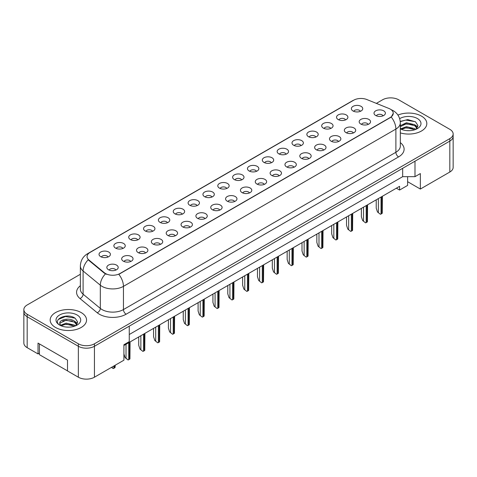 <?xml version="1.0" encoding="UTF-8"?>
<svg xmlns="http://www.w3.org/2000/svg" width="477" height="477" viewBox="0 0 477 477"><rect width="100%" height="100%" fill="white"/><g stroke="black" fill="none" stroke-linecap="round" stroke-linejoin="round"><path stroke-width="0.72" d="M338.199 119.56A5.682 3.279 180 0 1 337.072 118.63A5.682 3.279 180 0 1 338.956 114.552A5.682 3.279 180 0 1 346.236 114.915A5.682 3.279 180 0 1 347.363 118.63A5.682 3.279 180 0 1 338.199 119.56M345.545 119.9A3.411 1.968 0 0 0 344.627 118.94A3.411 1.968 0 0 0 341.27 118.439A3.411 1.968 0 0 0 338.891 119.9M323.352 128.128A5.682 3.279 180 0 1 322.225 127.198A5.682 3.279 180 0 1 324.11 123.12A5.682 3.279 180 0 1 331.396 123.489A5.682 3.279 180 0 1 332.523 127.198A5.682 3.279 180 0 1 323.352 128.128M330.698 128.468A3.411 1.968 0 0 0 329.786 127.508A3.411 1.968 0 0 0 326.423 127.007A3.411 1.968 0 0 0 324.05 128.468M308.512 136.696A5.682 3.279 180 0 1 307.385 135.766A5.682 3.279 180 0 1 309.269 131.688A5.682 3.279 180 0 1 316.549 132.057A5.682 3.279 180 0 1 317.676 135.766A5.682 3.279 180 0 1 308.512 136.696M315.857 137.036A3.411 1.968 0 0 0 314.939 136.076A3.411 1.968 0 0 0 311.582 135.581A3.411 1.968 0 0 0 309.203 137.036M293.665 145.264A5.682 3.279 180 0 1 292.538 144.34A5.682 3.279 180 0 1 294.422 140.262A5.682 3.279 180 0 1 301.708 140.626A5.682 3.279 180 0 1 302.835 144.34A5.682 3.279 180 0 1 293.665 145.264M301.011 145.61A3.411 1.968 0 0 0 300.099 144.65A3.411 1.968 0 0 0 296.736 144.149A3.411 1.968 0 0 0 294.363 145.61M278.824 153.838A5.682 3.279 180 0 1 277.697 152.908A5.682 3.279 180 0 1 279.582 148.83A5.682 3.279 180 0 1 286.862 149.194A5.682 3.279 180 0 1 287.989 152.908A5.682 3.279 180 0 1 278.824 153.838M286.17 154.178A3.411 1.968 0 0 0 285.252 153.218A3.411 1.968 0 0 0 281.895 152.718A3.411 1.968 0 0 0 279.516 154.178M263.978 162.407A5.682 3.279 180 0 1 262.851 161.476A5.682 3.279 180 0 1 264.735 157.398A5.682 3.279 180 0 1 272.021 157.768A5.682 3.279 180 0 1 273.148 161.476A5.682 3.279 180 0 1 263.978 162.407M271.324 162.746A3.411 1.968 0 0 0 270.411 161.786A3.411 1.968 0 0 0 267.048 161.292A3.411 1.968 0 0 0 264.675 162.746M249.137 170.975A5.682 3.279 180 0 1 248.01 170.05A5.682 3.279 180 0 1 249.894 165.972A5.682 3.279 180 0 1 257.175 166.336A5.682 3.279 180 0 1 258.301 170.05A5.682 3.279 180 0 1 249.137 170.975M256.483 171.315A3.411 1.968 0 0 0 255.565 170.361A3.411 1.968 0 0 0 252.208 169.86A3.411 1.968 0 0 0 249.829 171.315M234.29 179.549A5.682 3.279 180 0 1 233.164 178.619A5.682 3.279 180 0 1 235.048 174.54A5.682 3.279 180 0 1 242.334 174.904A5.682 3.279 180 0 1 243.461 178.619A5.682 3.279 180 0 1 234.29 179.549M241.636 179.889A3.411 1.968 0 0 0 240.724 178.929A3.411 1.968 0 0 0 237.361 178.428A3.411 1.968 0 0 0 234.988 179.889M219.45 188.117A5.682 3.279 180 0 1 218.323 187.187A5.682 3.279 180 0 1 220.207 183.108A5.682 3.279 180 0 1 227.487 183.478A5.682 3.279 180 0 1 228.614 187.187A5.682 3.279 180 0 1 219.45 188.117M226.796 188.457A3.411 1.968 0 0 0 225.877 187.497A3.411 1.968 0 0 0 222.52 186.996A3.411 1.968 0 0 0 220.141 188.457M204.609 196.685A5.682 3.279 180 0 1 203.476 195.761A5.682 3.279 180 0 1 205.36 191.682A5.682 3.279 180 0 1 212.647 192.046A5.682 3.279 180 0 1 213.774 195.761A5.682 3.279 180 0 1 204.609 196.685M211.949 197.025A3.411 1.968 0 0 0 211.037 196.065A3.411 1.968 0 0 0 207.68 195.57A3.411 1.968 0 0 0 205.301 197.025M189.763 205.259A5.682 3.279 180 0 1 188.636 204.329A5.682 3.279 180 0 1 190.52 200.251A5.682 3.279 180 0 1 197.8 200.614A5.682 3.279 180 0 1 198.927 204.329A5.682 3.279 180 0 1 189.763 205.259M197.108 205.599A3.411 1.968 0 0 0 196.19 204.639A3.411 1.968 0 0 0 192.833 204.138A3.411 1.968 0 0 0 190.454 205.599M174.922 213.827A5.682 3.279 180 0 1 173.789 212.897A5.682 3.279 180 0 1 175.673 208.819A5.682 3.279 180 0 1 182.959 209.182A5.682 3.279 180 0 1 184.086 212.897A5.682 3.279 180 0 1 174.922 213.827M182.268 214.167A3.411 1.968 0 0 0 181.349 213.207A3.411 1.968 0 0 0 177.993 212.706A3.411 1.968 0 0 0 175.614 214.167M160.075 222.395A5.682 3.279 180 0 1 158.948 221.465A5.682 3.279 180 0 1 160.832 217.387A5.682 3.279 180 0 1 168.113 217.756A5.682 3.279 180 0 1 169.24 221.465A5.682 3.279 180 0 1 160.075 222.395M167.421 222.735A3.411 1.968 0 0 0 166.509 221.775A3.411 1.968 0 0 0 163.146 221.28A3.411 1.968 0 0 0 160.767 222.735M145.235 230.963A5.682 3.279 180 0 1 144.102 230.039A5.682 3.279 180 0 1 145.986 225.961A5.682 3.279 180 0 1 153.272 226.325A5.682 3.279 180 0 1 154.399 230.039A5.682 3.279 180 0 1 145.235 230.963M152.58 231.303A3.411 1.968 0 0 0 151.662 230.349A3.411 1.968 0 0 0 148.305 229.848A3.411 1.968 0 0 0 145.926 231.303M130.388 239.537A5.682 3.279 180 0 1 129.261 238.607A5.682 3.279 180 0 1 131.145 234.529A5.682 3.279 180 0 1 138.425 234.893A5.682 3.279 180 0 1 139.552 238.607A5.682 3.279 180 0 1 130.388 239.537M137.734 239.877A3.411 1.968 0 0 0 136.821 238.917A3.411 1.968 0 0 0 133.459 238.417A3.411 1.968 0 0 0 131.08 239.877M115.547 248.106A5.682 3.279 180 0 1 114.414 247.175A5.682 3.279 180 0 1 116.299 243.097A5.682 3.279 180 0 1 123.585 243.467A5.682 3.279 180 0 1 124.712 247.175A5.682 3.279 180 0 1 115.547 248.106M122.893 248.445A3.411 1.968 0 0 0 121.975 247.485A3.411 1.968 0 0 0 118.618 246.991A3.411 1.968 0 0 0 116.239 248.445M100.701 256.674A5.682 3.279 180 0 1 99.574 255.75A5.682 3.279 180 0 1 101.458 251.671A5.682 3.279 180 0 1 108.738 252.035A5.682 3.279 180 0 1 109.865 255.75A5.682 3.279 180 0 1 100.701 256.674M108.046 257.014A3.411 1.968 0 0 0 107.134 256.06A3.411 1.968 0 0 0 103.771 255.559A3.411 1.968 0 0 0 101.392 257.014M353.04 110.986A5.682 3.279 180 0 1 351.913 110.062A5.682 3.279 180 0 1 353.797 105.983A5.682 3.279 180 0 1 361.083 106.347A5.682 3.279 180 0 1 362.21 110.062A5.682 3.279 180 0 1 353.04 110.986M360.385 111.326A3.411 1.968 0 0 0 359.473 110.366A3.411 1.968 0 0 0 356.11 109.871A3.411 1.968 0 0 0 353.737 111.326M360.839 124.062A5.682 3.279 180 0 1 359.712 123.132A5.682 3.279 180 0 1 361.596 119.053A5.682 3.279 180 0 1 368.876 119.417A5.682 3.279 180 0 1 370.003 123.132A5.682 3.279 180 0 1 360.839 124.062M368.184 124.402A3.411 1.968 0 0 0 367.272 123.442A3.411 1.968 0 0 0 363.909 122.941A3.411 1.968 0 0 0 361.53 124.402M345.998 132.63A5.682 3.279 180 0 1 344.865 131.7A5.682 3.279 180 0 1 346.749 127.621A5.682 3.279 180 0 1 354.035 127.985A5.682 3.279 180 0 1 355.162 131.7A5.682 3.279 180 0 1 345.998 132.63M353.344 132.97A3.411 1.968 0 0 0 352.425 132.01A3.411 1.968 0 0 0 349.069 131.509A3.411 1.968 0 0 0 346.69 132.97M331.151 141.198A5.682 3.279 180 0 1 330.024 140.268A5.682 3.279 180 0 1 331.909 136.189A5.682 3.279 180 0 1 339.189 136.559A5.682 3.279 180 0 1 340.316 140.268A5.682 3.279 180 0 1 331.151 141.198M338.497 141.538A3.411 1.968 0 0 0 337.585 140.578A3.411 1.968 0 0 0 334.222 140.083A3.411 1.968 0 0 0 331.843 141.538M316.311 149.766A5.682 3.279 180 0 1 315.178 148.842A5.682 3.279 180 0 1 317.062 144.764A5.682 3.279 180 0 1 324.348 145.127A5.682 3.279 180 0 1 325.475 148.842A5.682 3.279 180 0 1 316.311 149.766M323.656 150.106A3.411 1.968 0 0 0 322.738 149.152A3.411 1.968 0 0 0 319.381 148.651A3.411 1.968 0 0 0 317.002 150.106M301.464 158.34A5.682 3.279 180 0 1 300.337 157.41A5.682 3.279 180 0 1 302.221 153.332A5.682 3.279 180 0 1 309.501 153.695A5.682 3.279 180 0 1 310.628 157.41A5.682 3.279 180 0 1 301.464 158.34M308.81 158.68A3.411 1.968 0 0 0 307.898 157.72A3.411 1.968 0 0 0 304.535 157.219A3.411 1.968 0 0 0 302.156 158.68M286.623 166.908A5.682 3.279 180 0 1 285.49 165.978A5.682 3.279 180 0 1 287.375 161.9A5.682 3.279 180 0 1 294.661 162.269A5.682 3.279 180 0 1 295.788 165.978A5.682 3.279 180 0 1 286.623 166.908M293.969 167.248A3.411 1.968 0 0 0 293.051 166.288A3.411 1.968 0 0 0 289.694 165.793A3.411 1.968 0 0 0 287.315 167.248M271.777 175.476A5.682 3.279 180 0 1 270.65 174.552A5.682 3.279 180 0 1 272.534 170.474A5.682 3.279 180 0 1 279.814 170.838A5.682 3.279 180 0 1 280.941 174.552A5.682 3.279 180 0 1 271.777 175.476M279.123 175.816A3.411 1.968 0 0 0 278.21 174.862A3.411 1.968 0 0 0 274.847 174.361A3.411 1.968 0 0 0 272.468 175.816M256.936 184.05A5.682 3.279 180 0 1 255.803 183.12A5.682 3.279 180 0 1 257.687 179.042A5.682 3.279 180 0 1 264.973 179.406A5.682 3.279 180 0 1 266.1 183.12A5.682 3.279 180 0 1 256.936 184.05M264.282 184.39A3.411 1.968 0 0 0 263.364 183.43A3.411 1.968 0 0 0 260.007 182.929A3.411 1.968 0 0 0 257.628 184.39M242.089 192.619A5.682 3.279 180 0 1 240.963 191.688A5.682 3.279 180 0 1 242.847 187.61A5.682 3.279 180 0 1 250.127 187.98A5.682 3.279 180 0 1 251.254 191.688A5.682 3.279 180 0 1 242.089 192.619M249.435 192.958A3.411 1.968 0 0 0 248.523 191.998A3.411 1.968 0 0 0 245.16 191.498A3.411 1.968 0 0 0 242.781 192.958M227.249 201.187A5.682 3.279 180 0 1 226.116 200.262A5.682 3.279 180 0 1 228 196.178A5.682 3.279 180 0 1 235.286 196.548A5.682 3.279 180 0 1 236.413 200.262A5.682 3.279 180 0 1 227.249 201.187M234.595 201.527A3.411 1.968 0 0 0 233.676 200.567A3.411 1.968 0 0 0 230.319 200.072A3.411 1.968 0 0 0 227.94 201.527M212.402 209.755A5.682 3.279 180 0 1 211.275 208.831A5.682 3.279 180 0 1 213.159 204.752A5.682 3.279 180 0 1 220.44 205.116A5.682 3.279 180 0 1 221.566 208.831A5.682 3.279 180 0 1 212.402 209.755M219.748 210.101A3.411 1.968 0 0 0 218.836 209.141A3.411 1.968 0 0 0 215.473 208.64A3.411 1.968 0 0 0 213.094 210.101M197.561 218.329A5.682 3.279 180 0 1 196.435 217.399A5.682 3.279 180 0 1 198.313 213.32A5.682 3.279 180 0 1 205.599 213.684A5.682 3.279 180 0 1 206.726 217.399A5.682 3.279 180 0 1 197.561 218.329M204.907 218.669A3.411 1.968 0 0 0 203.989 217.709A3.411 1.968 0 0 0 200.632 217.208A3.411 1.968 0 0 0 198.253 218.669M182.715 226.897A5.682 3.279 180 0 1 181.588 225.967A5.682 3.279 180 0 1 183.472 221.888A5.682 3.279 180 0 1 190.752 222.258A5.682 3.279 180 0 1 191.879 225.967A5.682 3.279 180 0 1 182.715 226.897M190.061 227.237A3.411 1.968 0 0 0 189.148 226.277A3.411 1.968 0 0 0 185.786 225.782A3.411 1.968 0 0 0 183.406 227.237M167.874 235.465A5.682 3.279 180 0 1 166.747 234.541A5.682 3.279 180 0 1 168.625 230.463A5.682 3.279 180 0 1 175.912 230.826A5.682 3.279 180 0 1 177.039 234.541A5.682 3.279 180 0 1 167.874 235.465M175.22 235.805A3.411 1.968 0 0 0 174.302 234.851A3.411 1.968 0 0 0 170.945 234.35A3.411 1.968 0 0 0 168.566 235.805M153.028 244.039A5.682 3.279 180 0 1 151.901 243.109A5.682 3.279 180 0 1 153.785 239.031A5.682 3.279 180 0 1 161.065 239.394A5.682 3.279 180 0 1 162.192 243.109A5.682 3.279 180 0 1 153.028 244.039M160.373 244.379A3.411 1.968 0 0 0 159.461 243.419A3.411 1.968 0 0 0 156.098 242.918A3.411 1.968 0 0 0 153.719 244.379M138.187 252.607A5.682 3.279 180 0 1 137.06 251.677A5.682 3.279 180 0 1 138.938 247.599A5.682 3.279 180 0 1 146.224 247.968A5.682 3.279 180 0 1 147.351 251.677A5.682 3.279 180 0 1 138.187 252.607M145.533 252.947A3.411 1.968 0 0 0 144.614 251.987A3.411 1.968 0 0 0 141.258 251.492A3.411 1.968 0 0 0 138.879 252.947M123.34 261.175A5.682 3.279 180 0 1 122.213 260.251A5.682 3.279 180 0 1 124.098 256.173A5.682 3.279 180 0 1 131.378 256.537A5.682 3.279 180 0 1 132.505 260.251A5.682 3.279 180 0 1 123.34 261.175M130.686 261.515A3.411 1.968 0 0 0 129.774 260.555A3.411 1.968 0 0 0 126.411 260.06A3.411 1.968 0 0 0 124.032 261.515M108.5 269.749A5.682 3.279 180 0 1 107.373 268.819A5.682 3.279 180 0 1 109.251 264.741A5.682 3.279 180 0 1 116.537 265.105A5.682 3.279 180 0 1 117.664 268.819A5.682 3.279 180 0 1 108.5 269.749M115.845 270.089A3.411 1.968 0 0 0 114.927 269.129A3.411 1.968 0 0 0 111.57 268.629A3.411 1.968 0 0 0 109.191 270.089M375.685 115.488A5.682 3.279 180 0 1 374.552 114.563A5.682 3.279 180 0 1 376.436 110.485A5.682 3.279 180 0 1 383.723 110.849A5.682 3.279 180 0 1 384.85 114.563A5.682 3.279 180 0 1 375.685 115.488M383.031 115.828A3.411 1.968 0 0 0 382.113 114.868A3.411 1.968 0 0 0 378.756 114.373A3.411 1.968 0 0 0 376.377 115.828M88.901 259.995L104.35 272.731A10.232 5.909 180 0 0 119.965 273.524L390.258 117.467A10.232 5.909 0 0 0 393.257 113.293A10.232 5.909 0 0 0 390.258 109.114A10.232 5.909 0 0 0 388.892 108.452L366.831 99.532A10.232 5.909 180 0 0 353.725 100.194L90.046 252.428A10.232 5.909 0 0 0 87.052 256.608A10.232 5.909 0 0 0 88.901 259.995L88.901 260.442L88.215 259.744A13.261 8.872 129.5 0 0 83.099 271.002A15.157 8.753 180 0 1 80.363 265.981L80.363 289.181A15.157 8.753 0 0 0 83.099 294.202L100.313 308.398A15.157 8.753 0 0 0 102.012 309.567A15.157 8.753 0 0 0 123.448 309.567L395.886 152.276A15.157 8.753 0 0 0 400.322 146.087L400.322 122.881A15.157 8.753 180 0 1 395.886 129.07A13.261 7.656 -120 0 0 391.253 117.056L118.815 274.341A13.261 7.656 60 0 1 123.448 286.361A15.157 8.753 180 0 1 102.012 286.361A15.157 8.753 180 0 1 100.313 285.192L83.099 271.002L83.099 294.202A3.792 2.534 -50.5 0 1 79.999 298.554A18.949 10.941 180 0 1 80.363 285.717M407.62 176.669L407.62 181.695L420.35 189.047L449.823 172.03A11.37 6.565 0 0 0 453.15 167.391L453.15 136.452A11.37 6.565 0 0 1 449.823 141.091A11.37 6.565 0 0 0 453.15 136.452L453.15 133.977A11.37 6.565 0 0 0 449.823 129.333L398.647 99.788A11.37 6.565 0 0 0 382.566 99.788L376.347 103.384M80.363 274.269L27.177 304.97A11.37 6.565 0 0 0 23.85 309.609L23.85 343.023A11.37 6.565 0 0 0 27.177 347.667L38.029 353.928L38.029 343.1L67.501 360.117L67.501 370.945L78.353 377.212A11.37 6.565 0 0 0 94.434 377.212L123.907 360.195L123.907 344.728L129.261 341.633L129.261 326.161L94.434 346.272L449.823 141.091L414.99 161.202L414.99 176.669L402.666 176.669L402.666 168.315M38.029 353.928L39.424 353.129M123.907 345.497L399.583 186.34L399.583 190.049L396.369 188.194M129.261 334.514L402.666 176.669M23.85 309.609A11.37 6.565 0 0 0 27.177 314.254L78.353 343.798L78.353 346.272A11.37 6.565 0 0 0 94.434 346.272A11.37 6.565 0 0 1 78.353 346.272L27.177 316.728L78.353 346.272L78.353 377.212M23.85 312.089A11.37 6.565 0 0 0 27.177 316.728A11.37 6.565 0 0 1 23.85 312.089M414.99 176.669L420.35 173.574L420.35 189.047M407.62 181.695L407.62 185.41L399.583 190.049M421.501 116.138A18.186 10.5 0 0 0 397.931 115.076A18.186 10.5 0 0 1 421.501 116.138A18.186 10.5 0 0 1 426.826 123.567A18.186 10.5 0 0 0 421.501 116.138M81.221 312.596A18.186 10.5 0 0 0 61.402 310.318A18.186 10.5 0 0 0 50.174 320.019A18.186 10.5 0 0 0 55.499 327.449A18.186 10.5 0 0 0 75.324 329.726A18.186 10.5 0 0 0 86.552 320.019A18.186 10.5 0 0 0 81.221 312.596A18.186 10.5 0 0 0 61.402 310.318A18.186 10.5 0 0 0 50.174 320.019A18.186 10.5 0 0 0 55.499 327.449A18.186 10.5 0 0 0 75.324 329.726A18.186 10.5 0 0 0 86.552 320.019A18.186 10.5 0 0 0 81.221 312.596M393.257 113.293L391.253 117.056M106.651 274.341L104.35 273.184L88.901 260.442M400.322 132.904A18.186 10.5 0 0 0 426.826 123.567A18.186 10.5 0 0 1 400.322 132.904M78.353 343.798A11.37 6.565 0 0 0 94.434 343.798L449.823 138.616A11.37 6.565 0 0 0 453.15 133.977M377.468 211.967L380.396 214.274L377.468 211.967L376.216 208.151L376.216 199.827M382.399 196.256L382.268 213.189A1.896 1.091 180 0 1 381.844 213.565L381.04 214.03A1.896 1.091 180 0 1 380.396 214.274M406.571 130.597L409.457 130.68M400.907 128.784L406.422 126.679L414.698 128.617L415.7 129.416M401.413 129.315L406.422 127.663L414.877 129.72M400.322 127.848A8.568 4.943 0 0 0 401.491 129.38M400.322 125.672L406.422 122.75L414.698 124.688L417.154 128.086M400.322 126.655L406.422 123.734L414.698 125.666L416.964 128.337M400.298 128.82L400.74 129.094M400.322 128.838A12.354 7.131 0 0 0 417.375 128.605A12.354 7.131 0 0 0 417.375 118.523A12.354 7.131 0 0 0 399.666 118.66M415.992 129.297L417.924 125.499L415.479 121.808L407.757 119.596L400.251 121.426M400.99 129.166L400.322 128.444M400.269 121.659L405.748 120.067L415.312 121.695M403.023 124.491L405.748 123.996L412.575 124.586M403.023 128.42L405.748 127.925L412.575 128.516M415.282 125.123L417.786 126.793M66.291 327.055L69.177 327.139M60.627 325.242L66.142 323.138L74.418 325.07L75.42 325.874M61.134 325.773L66.142 324.121L74.597 326.179M60.716 325.624L59.828 323.549A8.568 4.943 0 0 0 61.211 325.839M76.88 324.545L74.418 321.14C69.278 317.306 58.695 319.673 59.828 323.549L59.798 323.173M59.852 323.668L60.09 323.03L66.142 320.192L74.418 322.124L76.684 324.795M75.712 325.755L77.65 321.957L75.199 318.266C66.53 312.036 51.128 320.246 60.019 325.278L60.46 325.547M77.095 314.981A12.354 7.131 0 0 0 59.625 314.981A12.354 7.131 0 0 0 59.625 325.064A12.354 7.131 0 0 0 77.095 325.064A12.354 7.131 0 0 0 77.095 314.981M67.501 370.885L39.424 354.673L39.424 343.905M58.218 319.507L65.468 316.525L75.032 318.153M62.749 320.949L65.468 320.455L72.295 321.045M62.749 324.879L65.468 324.384L72.295 324.968M75.002 321.576L77.507 323.251M362.627 220.535L365.549 222.842L362.627 220.535L361.375 216.719L361.375 208.395M367.558 204.83L367.427 221.763A1.896 1.091 180 0 1 367.004 222.133L366.199 222.598A1.896 1.091 180 0 1 365.549 222.842M347.781 229.103L350.708 231.411L347.781 229.103L346.529 225.287L346.529 216.969M352.712 213.398L352.581 230.331A1.896 1.091 180 0 1 352.157 230.707L351.352 231.166A1.896 1.091 180 0 1 350.708 231.411M332.94 237.677L335.862 239.985L332.94 237.677L331.688 233.861L331.688 225.538M337.871 221.966L337.74 238.899A1.896 1.091 180 0 1 337.317 239.275L336.512 239.74A1.896 1.091 180 0 1 335.862 239.985M318.093 246.245L321.021 248.553L318.093 246.245L316.841 242.429L316.841 234.106M323.024 230.54L322.893 247.468A1.896 1.091 180 0 1 322.47 247.843L321.665 248.308A1.896 1.091 180 0 1 321.021 248.553M303.253 254.813L306.174 257.121L303.253 254.813L302.001 250.997L302.001 242.68M308.184 239.108L308.053 256.042A1.896 1.091 180 0 1 307.629 256.411L306.824 256.876A1.896 1.091 180 0 1 306.174 257.121M288.406 263.387L291.334 265.695L288.406 263.387L287.16 259.571L287.16 251.248M293.337 247.676L293.206 264.61A1.896 1.091 180 0 1 292.783 264.985L291.978 265.45A1.896 1.091 180 0 1 291.334 265.695M273.565 271.956L276.487 274.263L273.565 271.956L272.313 268.14L272.313 259.816M278.496 256.25L278.365 273.178A1.896 1.091 180 0 1 277.942 273.554L277.137 274.019A1.896 1.091 180 0 1 276.487 274.263M258.719 280.524L261.646 282.831L258.719 280.524L257.473 276.708L257.473 268.384M263.65 264.818L263.519 281.752A1.896 1.091 180 0 1 263.095 282.122L262.29 282.587A1.896 1.091 180 0 1 261.646 282.831M243.878 289.098L246.8 291.405L243.878 289.098L242.626 285.282L242.626 276.958M248.809 273.387L248.678 290.32A1.896 1.091 180 0 1 248.255 290.696L247.45 291.155A1.896 1.091 180 0 1 246.8 291.405M229.032 297.666L231.959 299.973L229.032 297.666L227.785 293.85L227.785 285.526M233.963 281.955L233.831 298.888A1.896 1.091 180 0 1 233.408 299.264L232.603 299.729A1.896 1.091 180 0 1 231.959 299.973M214.191 306.234L217.113 308.541L214.191 306.234L212.939 302.418L212.939 294.094M219.122 290.529L218.991 307.456A1.896 1.091 180 0 1 218.567 307.832L217.762 308.297A1.896 1.091 180 0 1 217.113 308.541M199.344 314.802L202.272 317.11L199.344 314.802L198.098 310.986L198.098 302.668M204.275 299.097L204.144 316.03A1.896 1.091 180 0 1 203.721 316.406L202.916 316.865A1.896 1.091 180 0 1 202.272 317.11M184.504 323.376L187.425 325.684L184.504 323.376L183.251 319.56L183.251 311.237M189.435 307.665L189.303 324.598A1.896 1.091 180 0 1 188.88 324.974L188.075 325.439A1.896 1.091 180 0 1 187.425 325.684M169.657 331.944L172.585 334.252L169.657 331.944L168.411 328.128L168.411 319.805M174.588 316.239L174.457 333.167A1.896 1.091 180 0 1 174.033 333.542L173.229 334.007A1.896 1.091 180 0 1 172.585 334.252M154.816 340.512L157.738 342.82L154.816 340.512L153.564 336.696L153.564 328.373M159.747 324.807L159.616 341.741A1.896 1.091 180 0 1 159.193 342.11L158.388 342.575A1.896 1.091 180 0 1 157.738 342.82M139.97 349.086L142.897 351.394L139.97 349.086L138.724 345.27L138.724 336.947M144.901 333.375L144.769 350.309A1.896 1.091 180 0 1 144.346 350.684L143.541 351.15A1.896 1.091 180 0 1 142.897 351.394M130.06 341.949L129.929 358.877A1.896 1.091 180 0 1 129.505 359.253L128.701 359.718A1.896 1.091 180 0 1 128.051 359.962L126.023 358.167L126.023 344.281M123.907 353.922L125.129 357.655L126.023 358.167M125.129 357.655L128.051 359.962M115.213 365.215L115.082 367.451A1.896 1.091 180 0 1 114.659 367.821L113.854 368.286A1.896 1.091 180 0 1 113.21 368.53L111.803 367.183M111.439 367.391L113.21 368.53M94.434 377.212L94.434 343.798M27.177 347.667L27.177 314.254M449.823 172.03L449.823 138.616M104.35 272.731L104.35 273.184M119.965 273.524L119.965 273.828M390.258 117.467L390.258 117.771M126.131 314.206A3.792 2.188 60 0 1 123.448 309.567L123.448 286.361L395.886 129.07L395.886 152.276A3.792 2.188 60 0 0 398.563 156.915L126.131 314.206A18.949 10.941 180 0 1 99.335 314.206A18.949 10.941 180 0 1 97.213 312.745L79.999 298.554M400.322 122.881C400.066 117.431 397.675 113.347 393.137 110.622L391.223 109.692A13.261 6.213 112 0 0 391.045 109.627M88.919 253.204A13.261 7.656 -120 0 0 87.547 253.722C83.01 256.441 80.619 260.531 80.363 265.981M87.547 253.722L352.61 100.689A13.261 7.656 60 0 1 353.618 100.259M105.483 273.881A13.261 8.872 129.5 0 0 100.313 285.192L100.313 308.398A3.792 2.534 -50.5 0 1 97.213 312.745M400.322 142.617A18.949 10.941 180 0 1 398.563 156.915M381.844 213.565L381.844 196.578M381.04 214.03L381.04 197.043M378.362 212.48L378.362 198.587M367.004 222.133L367.004 205.152M366.199 222.598L366.199 205.611M363.516 221.054L363.516 207.161M352.157 230.707L352.157 213.72M351.352 231.166L351.352 214.185M348.675 229.622L348.675 215.729M337.317 239.275L337.317 222.288M336.512 239.74L336.512 222.753M333.828 238.19L333.828 224.297M322.47 247.843L322.47 230.856M321.665 248.308L321.665 231.321M318.988 246.764L318.988 232.871M307.629 256.411L307.629 239.43M306.824 256.876L306.824 239.895M304.141 255.332L304.141 241.44M292.783 264.985L292.783 247.998M291.978 265.45L291.978 248.463M289.3 263.9L289.3 250.008M277.942 273.554L277.942 256.566M277.137 274.019L277.137 257.031M274.46 272.468L274.46 258.582M263.095 282.122L263.095 265.14M262.29 282.587L262.29 265.6M259.613 281.042L259.613 267.15M248.255 290.696L248.255 273.709M247.45 291.155L247.45 274.174M244.773 289.611L244.773 275.718M233.408 299.264L233.408 282.277M232.603 299.729L232.603 282.742M229.926 298.179L229.926 284.286M218.567 307.832L218.567 290.845M217.762 308.297L217.762 291.31M215.085 306.753L215.085 292.86M203.721 316.406L203.721 299.419M202.916 316.865L202.916 299.884M200.239 315.321L200.239 301.428M188.88 324.974L188.88 307.987M188.075 325.439L188.075 308.452M185.398 323.889L185.398 309.996M174.033 333.542L174.033 316.555M173.229 334.007L173.229 317.02M170.551 332.457L170.551 318.57M159.193 342.11L159.193 325.129M158.388 342.575L158.388 325.594M155.711 341.031L155.711 327.139M144.346 350.684L144.346 333.697M143.541 351.15L143.541 334.162M140.864 349.599L140.864 335.707M129.505 359.253L129.505 342.265M128.701 359.718L128.701 342.73M114.659 367.821L114.659 365.531M113.854 368.286L113.854 365.996M352.61 100.689L355.043 99.556"/></g></svg>
